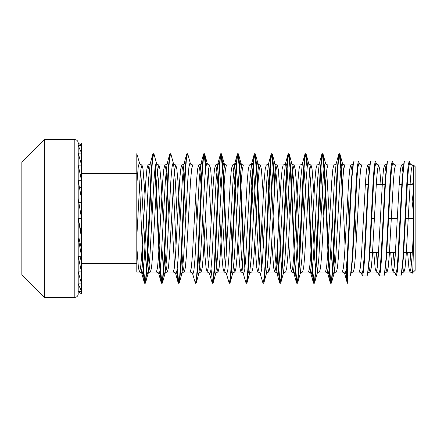 <?xml version="1.0" encoding="UTF-8"?>
<svg xmlns="http://www.w3.org/2000/svg" width="437" height="437" viewBox="0 0 437 437"><rect width="100%" height="100%" fill="white"/><g stroke="black" fill="none" stroke-linecap="round" stroke-linejoin="round"><path stroke-width="0.66" d="M353.566 161.887L351.911 177.859L347.535 261.435L347.535 275.971L350.059 275.971L350.518 275.113L352.173 259.141L356.401 177.859L357.455 165.399L358.515 161.029L354.025 161.029L353.309 163.072M362.475 275.971L363.529 271.601L364.589 259.141L368.812 177.859L370.472 161.887L370.926 161.029L375.416 161.029L374.362 165.399L373.302 177.859L369.079 259.141L367.419 275.113L366.965 275.971L362.475 275.971L361.508 273.229M379.382 275.971L380.436 271.601L381.49 259.141L385.718 177.859L387.373 161.887L387.832 161.029L392.322 161.029L391.262 165.399L390.208 177.859L385.98 259.141L384.325 275.113L383.866 275.971L379.382 275.971L378.409 273.229M396.283 275.971L397.342 271.601L398.397 259.141L402.624 177.859L404.28 161.887L404.733 161.029L409.223 161.029L408.169 165.399L407.109 177.859L402.887 259.141L401.226 275.113L400.773 275.971L396.283 275.971L395.316 273.229M361.765 273.928L362.022 275.113M364.72 257.016L364.442 252.307L364.999 252.307M350.774 273.928L350.977 273.409C351.435 273.251 350.365 272.748 353.276 272.027L354.336 267.952L355.39 256.35L359.618 180.65L360.672 169.048L361.732 164.973C358.815 164.252 359.886 163.749 359.427 163.591L358.515 161.029M376.858 252.307L377.628 264.352M378.666 273.928L378.923 275.113M368.713 264.352L369.467 270.11L370.183 272.027L371.237 267.952L372.297 256.35L376.519 180.65L377.579 169.048L378.633 164.973C375.722 164.252 376.792 163.749 376.328 163.591L375.416 161.029M393.759 252.307L394.535 264.352M395.572 273.928L395.829 275.113M385.62 264.352L386.374 270.11L387.089 272.027L388.143 267.952L389.198 256.35L393.426 180.65L394.48 169.048L395.54 164.973C392.623 164.252 393.693 163.749 393.234 163.591L392.322 161.029M402.526 264.352L403.275 270.11L403.99 272.027L405.05 267.952L406.104 256.35L410.332 180.65L411.386 169.048L412.441 164.973C409.529 164.252 410.6 163.749 410.135 163.591L409.223 161.029M81.577 263.577L136.797 263.577L136.797 272.033L139.507 272.027L140.561 267.952L141.615 256.35L145.843 180.65L146.898 169.048L147.957 164.973L149.219 170.736M140.769 266.264L141.807 273.409C142.025 273.005 141.255 272.546 139.507 272.027L138.447 267.952L136.797 246.976L136.797 271.748L136.797 237.16L136.797 263.577M81.577 173.423L136.797 173.423M44.388 297.384L21.85 274.846L21.85 162.154L44.388 139.616L44.388 297.384L74.814 297.384A3.381 3.381 0 0 0 78.196 294.003L78.196 291.43L78.196 294.003L81.577 294.003L81.577 291.43L78.196 291.43L81.577 294.003M44.388 139.616L74.814 139.616A3.381 3.381 0 0 1 78.196 142.997L78.196 291.43M412.441 164.973L413.462 164.973L415.15 166.661L415.15 270.339L412.151 273.18C412.14 272.764 411.414 272.382 409.966 272.027L411.026 267.952L412.08 256.35L413.462 233.085C413.462 249.68 413.063 272.082 412.271 273.218M413.462 164.973L413.462 233.085M141.916 251.745L142.571 264.319L144.286 282.537L144.685 283.296L145.745 278.364L146.799 264.319L151.027 172.681L152.737 154.463L153.136 153.704L153.704 153.704L154.103 154.463L156.632 163.771L158.276 179.17L160.51 221.117M144.685 283.296L145.248 283.296L145.652 282.537L147.362 264.319L151.59 172.681L152.644 158.636L153.704 153.704M154.977 168.141L159.478 264.319L161.187 282.537L161.592 283.296L162.646 278.364L163.7 264.319L167.928 172.681L169.638 154.463L170.042 153.704L170.605 153.704L171.009 154.463L173.538 163.771L175.177 179.17L177.411 221.117M161.592 283.296L162.154 283.296L162.553 282.537L164.268 264.319L168.491 172.681L169.551 158.636L170.605 153.704M176.843 271.596L178.094 282.537L178.493 283.296L179.552 278.364L180.607 264.319L184.835 172.681L186.544 154.463L186.943 153.704L187.511 153.704L187.91 154.463L190.385 163.591C190.849 163.749 189.778 164.252 192.69 164.973L198.671 164.973L199.725 169.048L201.08 185.255M178.493 283.296L179.055 283.296L179.46 282.537L181.169 264.319L185.397 172.681L186.452 158.636L187.511 153.704M192.466 273.229L195.399 283.296L196.453 278.364L197.513 264.319L201.736 172.681L203.451 154.463L203.85 153.704L204.412 153.704L204.816 154.463L206.067 165.405M195.399 283.296L195.962 283.296L196.36 282.537L198.076 264.319L202.298 172.681L203.358 158.636L204.412 153.704M209.372 273.229L212.3 283.296L213.305 278.844L214.316 266.024L218.342 178.22L220.352 154.463L220.756 153.704L221.319 153.704L221.717 154.463L223.433 172.681L226.754 246.605M212.3 283.296L212.863 283.296L213.267 282.537L214.977 264.319L219.205 172.681L220.259 158.636L221.319 153.704M226.273 273.229L229.207 283.296L230.261 278.364L231.32 264.319L235.543 172.681L237.258 154.463L237.657 153.704L238.22 153.704L238.624 154.463L240.334 172.681L244.835 268.859M229.207 283.296L229.769 283.296L230.173 282.537L231.883 264.319L236.106 172.681L237.165 158.636L238.22 153.704M239.301 215.883L241.535 257.83L243.18 273.229L246.113 283.296L247.167 278.364L248.221 264.319L252.449 172.681L254.159 154.463L254.563 153.704L255.126 153.704L255.525 154.463L257.24 172.681L261.736 268.859M246.113 283.296L246.676 283.296L247.074 282.537L248.784 264.319L253.012 172.681L254.066 158.636L255.126 153.704M254.842 242.174L256.776 267.952L257.83 272.027C259.583 272.546 260.354 273.005 260.135 273.409L263.014 283.296L264.068 278.364L265.128 264.319L269.35 172.681L271.066 154.463L271.464 153.704L272.027 153.704L272.431 154.463L274.141 172.681L274.797 185.255M263.014 283.296L263.577 283.296L263.981 282.537L265.691 264.319L269.919 172.681L270.973 158.636L272.027 153.704M277.151 251.745L277.806 264.319L279.516 282.537L279.92 283.296L280.975 278.364L282.029 264.319L286.257 172.681L287.967 154.463L288.371 153.704L288.933 153.704L289.338 154.463L291.047 172.681L294.369 246.605M279.92 283.296L280.483 283.296L280.882 282.537L282.597 264.319L286.819 172.681L287.879 158.636L288.933 153.704M288.649 154.081L290.485 172.681L294.707 264.319L296.423 282.537L296.821 283.296L297.881 278.364L298.935 264.319L303.163 172.681L304.873 154.463L305.272 153.704L305.84 153.704L306.239 154.463L307.49 165.405M296.821 283.296L297.384 283.296L297.788 282.537L299.498 264.319L303.726 172.681L304.78 158.636L305.84 153.704M308.287 190.395L311.614 264.319L313.324 282.537L313.728 283.296L314.782 278.364L315.836 264.319L320.064 172.681L321.774 154.463L322.178 153.704L322.741 153.704L323.145 154.463L324.855 172.681L329.083 264.319L330.913 282.919M313.728 283.296L314.29 283.296L314.689 282.537L316.404 264.319L320.627 172.681L321.687 158.636L322.741 153.704M322.462 154.081L324.292 172.681L328.515 264.319L330.23 282.537L330.629 283.296L331.688 278.364L332.743 264.319L336.971 172.681L338.68 154.463L339.079 153.704L339.647 153.704L340.046 154.463L341.756 172.681L345.083 246.605M330.629 283.296L331.191 283.296L331.596 282.537L333.305 264.319L337.533 172.681L338.588 158.636L339.647 153.704M155.353 165.405L160.04 264.319L161.87 282.919M173.374 185.255L176.04 246.605M177.214 268.859L178.777 282.919M204.134 154.081L205.69 168.147M211.027 268.859L212.584 282.919M221.035 154.081L222.865 172.681L226.437 251.745M237.941 154.081L239.771 172.681L243.343 251.745M254.842 154.081L256.677 172.681L260.244 251.745M271.748 154.081L273.578 172.681L274.48 190.395M277.468 246.605L278.369 264.319L280.199 282.919M295.543 268.859L297.105 282.919M305.556 154.081L307.113 168.141M308.604 185.255L312.176 264.319L314.006 282.919M339.363 154.081L341.193 172.681L342.095 190.395M345.88 271.596L347.131 282.537L347.535 283.296L347.535 275.971M346.257 268.859L347.535 281.832M141.801 273.382L142.227 274.119L143.281 269.886L144.341 257.83L148.564 179.17L150.262 163.591C150.475 163.995 149.705 164.454 147.957 164.973L141.981 164.973L140.922 169.048L139.867 180.65L136.797 237.16L136.797 153.704L139.676 163.591C140.135 163.749 139.064 164.252 141.981 164.973L143.036 169.048L144.969 194.826M136.797 155.168L136.797 153.704M139.567 185.255L143.134 264.319L144.969 282.919M347.535 261.435L347.535 283.296M411.244 266.149L410.447 252.307M409.742 162.116L410.004 163.209M78.196 218.5L81.577 218.5L78.196 198.961L81.577 198.961L78.196 180.749L81.577 180.749L78.196 165.11L81.577 165.11L78.196 153.108L81.577 153.108L78.196 145.57L81.577 145.57L78.196 142.997L81.577 142.997L81.577 234.543L78.196 218.5L81.577 238.039L78.196 238.039L81.577 256.251L78.196 256.251L81.457 271.89M81.577 234.543L81.577 262.326L79.895 256.251M81.577 249.489L78.96 238.039M81.577 202.457L78.802 202.457M81.577 187.511L79.452 187.511M81.577 174.674L80.266 174.674M347.814 257.016L347.535 252.269M81.577 262.326L81.577 271.89L78.196 271.89L81.577 283.892L78.196 283.892L81.577 291.43L81.577 272.18M412.326 252.646L412.348 252.307L403.296 252.307M413.462 190.608L412.129 201.577L413.462 212.584M413.462 184.693L413.02 184.693M369.489 252.307L378.54 252.307M386.39 252.307L395.441 252.307M398.244 252.307L398.806 252.307M371.188 218.5L374.411 218.5M383.107 218.5L383.604 218.5M388.094 218.5L397.293 218.5M405.001 218.5L413.462 218.5M365.332 184.693L368.402 184.693M376.257 184.693L384.877 184.693M399.139 184.693L402.209 184.693M407.262 184.693L412.129 184.693L413.462 182.387M74.814 139.616L74.814 297.384M146.329 221.117L147.701 246.605M148.017 251.745L149.372 267.952L150.432 272.027L151.486 267.952L152.546 256.35L156.768 180.65L157.828 169.048L158.882 164.973L159.937 169.048L160.996 180.65L163.236 221.117M164.924 251.745L166.278 267.952L167.333 272.027L168.392 267.952L169.447 256.35L173.675 180.65L174.729 169.048L175.789 164.973L176.843 169.048L177.897 180.65L180.137 221.117M181.825 251.745L183.185 267.952L184.239 272.027L185.293 267.952L186.353 256.35L190.576 180.65L191.635 169.048L192.69 164.973M195.678 194.826L197.043 221.117M198.731 251.745L200.086 267.952L201.14 272.027L202.2 267.952L203.254 256.35L207.482 180.65L208.536 169.048L209.596 164.973L210.65 169.048L212.584 194.826M215.632 251.745L216.992 267.952L218.047 272.027L219.101 267.952L220.161 256.35L224.383 180.65L225.443 169.048L226.497 164.973L232.479 164.973L233.533 169.048L234.888 185.255M230.851 221.117L232.222 246.605M233.686 266.264L234.953 272.027L236.007 267.952L237.062 256.35L241.29 180.65L242.344 169.048L243.404 164.973L249.38 164.973C251.133 164.454 251.898 163.995 251.685 163.591L252.1 162.881L252.908 165.405M248.325 271.596L249.134 274.119L249.549 273.409C250.013 273.251 248.943 272.748 251.854 272.027L252.914 267.952L253.968 256.35L258.196 180.65L259.25 169.048L260.305 164.973L261.364 169.048L263.298 194.826M267.493 266.264L268.76 272.027L269.815 267.952L270.874 256.35L275.097 180.65L276.157 169.048L277.211 164.973L278.265 169.048L280.199 194.826M283.356 273.409C283.821 273.251 282.75 272.748 285.661 272.027L286.721 267.952L287.775 256.35L292.003 180.65L293.058 169.048L294.117 164.973L295.172 169.048L296.226 180.65L299.837 246.605M300.263 273.409C300.722 273.251 299.651 272.748 302.568 272.027L303.622 267.952L304.682 256.35L308.904 180.65L309.964 169.048L311.018 164.973L312.073 169.048L314.006 194.826M315.372 221.117L316.743 246.605M317.164 273.409C317.628 273.251 316.557 272.748 319.469 272.027L320.529 267.952L321.583 256.35L325.811 180.65L326.865 169.048L327.925 164.973L333.901 164.973C335.654 164.454 336.419 163.995 336.206 163.591M332.273 221.117L333.644 246.605M333.961 251.745L335.108 266.264M332.847 271.596L333.655 274.119L334.07 273.409C334.529 273.251 333.458 272.748 336.375 272.027L337.43 267.952L338.489 256.35L342.712 180.65L343.772 169.048L344.826 164.973L350.807 164.973L352.069 170.736M347.814 194.826L349.436 226.355M351.812 264.352L352.014 266.264M373.782 252.307L375.104 267.952L376.159 272.027L377.218 267.952L378.273 256.35L382.501 180.65L383.555 169.048L384.615 164.973L378.633 164.973L379.693 169.048L381.015 184.693M150.689 190.395L152.054 215.883M146.903 271.596L147.711 274.119L148.127 273.409C148.585 273.251 147.515 272.748 150.432 272.027L156.408 272.027L157.467 267.952L158.522 256.35L162.75 180.65L163.804 169.048L164.858 164.973L165.918 169.048L167.273 185.255M167.59 190.395L168.961 215.883M163.804 271.596L164.612 274.119L165.028 273.409C165.492 273.251 164.421 272.748 167.333 272.027L173.314 272.027L174.368 267.952L175.423 256.35L179.651 180.65L180.71 169.048L181.765 164.973L182.819 169.048L184.179 185.255M184.496 190.395L185.867 215.883M180.71 271.596L181.519 274.119L181.934 273.409C182.393 273.251 181.322 272.748 184.239 272.027L190.215 272.027L191.275 267.952L192.329 256.35L196.557 180.65L197.611 169.048L198.671 164.973C200.419 164.454 201.189 163.995 200.971 163.591L201.391 162.881L202.194 165.405M202.768 215.883L205.008 256.35L206.062 267.952L207.122 272.027L208.176 267.952L209.236 256.35L213.458 180.65L214.518 169.048L215.572 164.973L216.626 169.048L217.987 185.255M219.674 215.883L221.914 256.35L222.968 267.952L224.023 272.027L225.082 267.952L226.137 256.35L230.365 180.65L231.419 169.048L232.479 164.973C234.227 164.454 234.997 163.995 234.784 163.591L235.199 162.881L236.007 165.405M235.204 190.395L236.575 215.883M237.941 242.174L239.869 267.952L240.929 272.027L241.983 267.952L243.043 256.35L247.266 180.65L248.325 169.048L249.38 164.973M250.647 170.736L251.794 185.255M252.111 190.395L253.482 215.883M251.854 272.027L257.83 272.027L258.89 267.952L259.944 256.35L264.172 180.65L265.226 169.048L266.286 164.973C268.034 164.454 268.804 163.995 268.591 163.591M267.548 170.736L268.7 185.255M269.012 190.395L270.383 215.883M271.748 242.174L273.682 267.952L274.736 272.027L275.791 267.952L276.85 256.35L281.073 180.65L282.133 169.048L283.187 164.973C284.94 164.454 285.711 163.995 285.492 163.591M285.918 190.395L287.289 215.883M288.649 242.174L290.583 267.952L291.643 272.027L292.697 267.952L293.751 256.35L297.979 180.65L299.034 169.048L300.093 164.973C301.841 164.454 302.612 163.995 302.399 163.591M302.825 190.395L304.19 215.883M302.568 272.027L308.544 272.027L309.604 267.952L310.658 256.35L314.886 180.65L315.94 169.048L316.994 164.973C318.748 164.454 319.518 163.995 319.3 163.591M319.726 190.395L321.097 215.883M319.469 272.027L325.45 272.027L326.505 267.952L327.559 256.35L331.787 180.65L332.847 169.048L333.901 164.973M336.375 272.027L342.351 272.027L343.411 267.952L344.465 256.35L348.693 180.65L349.747 169.048L350.807 164.973C352.555 164.454 353.325 163.995 353.107 163.591M354.904 215.883L356.27 242.174M353.276 272.027L359.258 272.027L360.312 267.952L361.372 256.35L365.594 180.65L366.654 169.048L367.708 164.973L368.424 166.89L369.178 172.648M378.453 273.382L378.884 274.119L379.939 269.886L380.993 257.83L385.221 179.17L386.92 163.591C387.133 163.995 386.363 164.454 384.615 164.973L385.33 166.89L386.079 172.648M390.689 252.307L392.005 267.952L393.065 272.027L394.119 267.952L395.179 256.35L399.402 180.65L400.461 169.048L401.516 164.973L402.231 166.89L402.985 172.648M407.59 252.307L408.912 267.952L409.966 272.027L403.99 272.027C401.079 272.748 402.149 273.251 401.685 273.409L403.384 257.83L407.606 179.17L408.666 167.114L409.72 162.881L410.146 163.618M136.797 184.725L138.201 167.114L139.256 162.881L139.687 163.618M140.714 170.736L145.597 257.83L146.526 268.859M145.652 282.537L148.181 273.229L149.82 257.83L154.048 179.17L155.102 167.114L156.162 162.881L156.588 163.618M161.87 247.489L163.433 268.859M162.553 282.537L165.082 273.229L166.726 257.83L170.954 179.17L172.009 167.114L173.063 162.881L173.494 163.618M179.46 282.537L181.989 273.229L183.633 257.83L187.855 179.17L188.915 167.114L189.969 162.881L190.395 163.618M197.617 271.596L198.42 274.119L198.895 273.229L200.534 257.83L204.762 179.17L205.816 167.114L206.876 162.881L207.302 163.618M208.329 170.736L211.218 221.117M214.518 271.596L215.326 274.119L215.796 273.229L217.44 257.83L221.663 179.17L222.723 167.114L223.777 162.881L224.247 163.771L225.235 170.736M231.424 271.596L232.227 274.119L232.703 273.229L234.341 257.83L238.569 179.17L239.623 167.114L240.683 162.881L241.153 163.771L242.136 170.736M247.074 282.537L249.603 273.229L251.248 257.83L255.47 179.17L256.53 167.114L257.584 162.881L258.059 163.771L259.043 170.736M261.932 221.117L263.298 247.489M270.186 168.141L271.12 179.17L275.343 257.83L277.042 273.409C277.255 273.005 276.49 272.546 274.736 272.027L268.76 272.027C265.843 272.748 266.914 273.251 266.455 273.409L268.149 257.83L272.377 179.17L273.431 167.114L274.491 162.881L274.96 163.771L276.605 179.17L280.827 257.83L281.761 268.859M280.882 282.537L283.411 273.229L285.055 257.83L289.283 179.17L290.337 167.114L291.392 162.881L291.867 163.771L293.506 179.17L297.734 257.83L298.662 268.859M297.788 282.537L300.317 273.229L301.956 257.83L306.184 179.17L307.238 167.114L308.298 162.881L308.768 163.771L310.412 179.17L314.635 257.83L315.569 268.859M314.689 282.537L317.218 273.229L318.863 257.83L323.09 179.17L324.145 167.114L325.199 162.881L325.62 163.591C326.078 163.749 325.008 164.252 327.925 164.973M326.658 170.736L329.547 221.117M330.913 247.489L332.47 268.859M331.596 282.537L334.125 273.229L335.769 257.83L339.991 179.17L341.051 167.114L342.105 162.881L342.532 163.618M344.826 164.973C341.914 164.252 342.985 163.749 342.521 163.591L343.564 170.736M347.814 247.489L348.098 252.269M350.518 275.113L351.031 273.229L352.67 257.83L356.898 179.17L357.952 167.114L359.012 162.881L359.438 163.618M367.675 273.928L369.576 257.83L373.799 179.17L374.859 167.114L375.913 162.881L376.339 163.618M384.582 273.928L386.477 257.83L390.705 179.17L391.76 167.114L392.819 162.881L393.245 163.618M401.483 273.928L401.226 275.113M156.408 272.027C158.161 272.546 158.926 273.005 158.713 273.409L159.128 274.119L160.188 269.886L161.242 257.83L165.47 179.17L167.109 163.771L167.584 162.881L168.387 165.405M171.686 215.883L174.576 266.264M175.608 273.382L176.035 274.119L177.089 269.886L178.149 257.83L182.371 179.17L184.015 163.771L184.485 162.881L185.293 165.405M192.509 273.382L192.935 274.119L193.995 269.886L195.049 257.83L199.277 179.17L200.916 163.771L203.451 154.463M205.494 215.883L208.383 266.264M209.416 273.382L209.842 274.119L210.896 269.886L211.956 257.83L216.178 179.17L217.823 163.771L218.292 162.881L219.101 165.405M219.478 168.141L221.035 189.511M222.4 215.883L225.29 266.264M226.317 273.382L226.748 274.119L227.803 269.886L228.857 257.83L233.085 179.17L234.729 163.771L237.258 154.463M236.379 168.141L237.941 189.511M243.223 273.382L243.649 274.119L244.704 269.886L245.763 257.83L249.991 179.17L251.63 163.771L254.159 154.463M253.285 168.141L254.214 179.17L259.097 266.264M260.081 273.229L260.556 274.119L261.61 269.886L262.664 257.83L266.892 179.17L268.537 163.771L271.066 154.463M279.516 282.537L276.987 273.229L277.457 274.119L278.516 269.886L279.571 257.83L283.799 179.17L285.437 163.771L285.907 162.881L286.716 165.405M287.093 168.141L290.015 215.883M292.905 266.264L293.888 273.229L294.363 274.119L295.417 269.886L296.477 257.83L300.7 179.17L302.344 163.771L304.873 154.463M303.999 168.141L305.556 189.511M309.811 266.264L310.794 273.229L311.264 274.119L312.324 269.886L313.378 257.83L317.606 179.17L319.245 163.771L321.774 154.463M320.9 168.141L323.822 215.883M326.712 266.264L327.701 273.229L328.171 274.119L329.225 269.886L330.285 257.83L334.507 179.17L336.151 163.771L338.68 154.463M344.646 273.382L345.072 274.119L346.131 269.886L347.186 257.83L351.414 179.17L353.052 163.771M361.552 273.382L361.978 274.119L363.032 269.886L364.092 257.83L368.315 179.17L370.215 163.072M376.426 252.307L377.426 266.264M387.373 161.887L387.116 163.072M393.327 252.307L394.332 266.264M395.359 273.382L395.785 274.119L396.84 269.886L397.899 257.83L402.127 179.17L404.023 163.072M410.234 252.307L411.233 266.264M156.632 163.771L156.577 163.591C157.041 163.749 155.965 164.252 158.882 164.973L164.858 164.973C166.612 164.454 167.382 163.995 167.163 163.591L169.638 154.463M173.538 163.771L173.484 163.591C173.942 163.749 172.872 164.252 175.789 164.973L181.765 164.973C183.518 164.454 184.283 163.995 184.07 163.591L186.544 154.463M196.36 282.537L198.84 273.409C199.299 273.251 198.229 272.748 201.14 272.027L207.122 272.027C208.87 272.546 209.64 273.005 209.427 273.409M204.816 154.463L207.291 163.591C207.75 163.749 206.679 164.252 209.596 164.973L215.572 164.973C217.326 164.454 218.09 163.995 217.877 163.591L220.352 154.463M213.267 282.537L215.741 273.409C216.206 273.251 215.13 272.748 218.047 272.027L224.023 272.027C225.776 272.546 226.546 273.005 226.328 273.409M230.173 282.537L232.648 273.409C233.107 273.251 232.036 272.748 234.953 272.027L240.929 272.027C242.682 272.546 243.447 273.005 243.234 273.409M255.525 154.463L257.999 163.591C258.464 163.749 257.393 164.252 260.305 164.973L266.286 164.973M272.431 154.463L274.906 163.591C275.365 163.749 274.294 164.252 277.211 164.973L283.187 164.973M285.661 272.027L291.643 272.027C293.391 272.546 294.161 273.005 293.948 273.409L296.423 282.537M289.338 154.463L291.812 163.591C292.271 163.749 291.2 164.252 294.117 164.973L300.093 164.973M306.239 154.463L308.713 163.591C309.178 163.749 308.101 164.252 311.018 164.973L316.994 164.973M361.732 164.973L367.708 164.973C369.462 164.454 370.226 163.995 370.013 163.591L370.472 161.887M367.419 275.113L367.878 273.409C368.342 273.251 367.266 272.748 370.183 272.027L376.159 272.027C377.912 272.546 378.682 273.005 378.464 273.409M384.325 275.113L384.784 273.409C385.243 273.251 384.172 272.748 387.089 272.027L393.065 272.027C394.819 272.546 395.583 273.005 395.37 273.409M395.54 164.973L401.516 164.973C403.269 164.454 404.034 163.995 403.821 163.591L404.28 161.887M221.717 154.463L224.192 163.591C224.656 163.749 223.586 164.252 226.497 164.973M238.624 154.463L241.098 163.591C241.557 163.749 240.487 164.252 243.404 164.973M266.51 273.229L263.981 282.537M325.674 163.771L323.145 154.463M342.575 163.771L340.046 154.463M141.752 273.229L144.286 282.537M150.208 163.771L152.737 154.463M158.658 273.229L161.187 282.537M175.565 273.229L178.094 282.537M285.437 163.771L287.967 154.463M308.544 272.027C310.297 272.546 311.062 273.005 310.849 273.409L313.324 282.537M325.45 272.027C327.198 272.546 327.969 273.005 327.755 273.409L330.23 282.537M344.602 273.229L347.131 282.537M173.314 272.027C175.062 272.546 175.832 273.005 175.619 273.409M190.215 272.027C191.969 272.546 192.733 273.005 192.52 273.409M342.351 272.027C344.105 272.546 344.875 273.005 344.656 273.409M359.258 272.027C361.006 272.546 361.776 273.005 361.563 273.409"/></g></svg>
